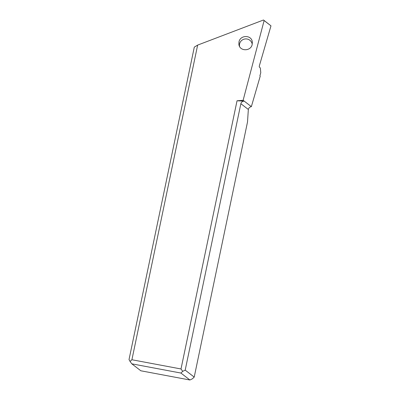 <?xml version="1.0" encoding="UTF-8"?>
<svg xmlns="http://www.w3.org/2000/svg" width="400" height="400" viewBox="0 0 400 400"><rect width="100%" height="100%" fill="white"/><g stroke="black" fill="none" stroke-linecap="round" stroke-linejoin="round"><path stroke-width="0.6" d="M197.645 45.095L263.5 20L264.12 20.56L243.125 100.295L237.035 100.775L181.005 368.97L131.91 359.75L197.645 45.095L194.3 47.115L129.02 359.59L130.09 361.46L131.91 359.75M252.22 44.285L252.31 42.04C251.73 34.74 240.145 34.715 238.975 42.005L238.885 44.255C239.47 51.55 251.05 51.58 252.22 44.285A6.43 6.265 172.7 0 0 242.775 39.705A6.43 6.265 172.7 0 0 239.545 46.39M264.12 20.56L270.98 25.845L263.5 20M130.09 361.46L131.81 363.83L180.91 373.05L182.725 371.34L181.005 368.97M182.725 371.34L185.195 370.135L240.855 103.705C241.27 102.165 242.38 101.3 244.185 101.115L237.035 100.775M270.98 25.845L259.395 65.675L259.24 66.885L260.33 68.01L260.78 72.735L259.895 75.78L260.235 76.13L251.36 106.645L243.125 100.295M180.91 373.05L189.93 380L140.835 370.785L131.81 363.83M189.93 380L192.395 378.795L194.215 377.085L247.52 121.94L248.34 109.47L240.855 103.705M185.195 370.135L194.215 377.085M251.36 106.645C249.825 106.975 248.825 107.865 248.35 109.315L248.34 109.47"/></g></svg>
